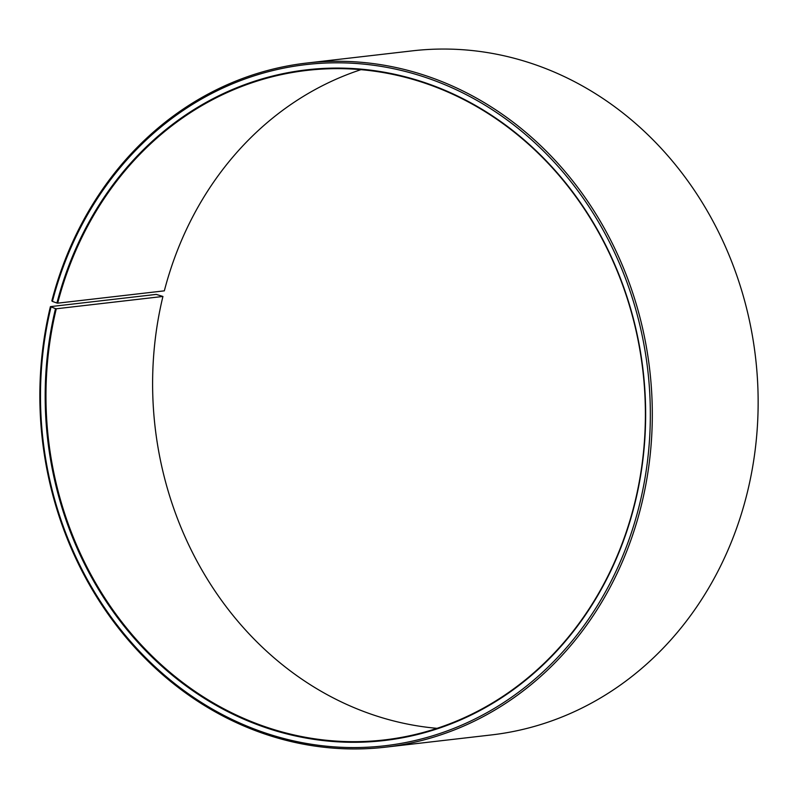 <?xml version="1.0" encoding="UTF-8"?>
<svg xmlns="http://www.w3.org/2000/svg" width="798" height="798" viewBox="0 0 798 798"><rect width="100%" height="100%" fill="white"/><g stroke="black" fill="none" stroke-linecap="round" stroke-linejoin="round"><path stroke-width="1.2" d="M360.945 69.665A336.995 299.19 -96.6 0 0 164.338 290.841L57.695 303.16A336.995 299.19 -96.6 0 1 307.001 70.394A336.995 299.19 -96.6 0 1 635.068 501.543A336.995 299.19 -96.6 0 1 384.357 739.926A336.995 299.19 -96.6 0 1 56.289 308.776L162.932 296.457A336.995 299.19 -96.6 0 0 437.055 728.335M162.932 296.457L156.238 294.402L50.404 306.632L55.521 308.636A337.584 299.709 -96.6 0 0 267.28 728.175A337.584 299.709 -96.6 0 0 635.308 501.743A337.584 299.709 -96.6 0 0 426.082 83.062A337.584 299.709 -96.6 0 0 56.927 303.021L57.695 303.16M50.992 307.13A342.851 304.387 -96.6 0 0 266.053 733.222A342.851 304.387 -96.6 0 0 639.836 503.249A342.851 304.387 -96.6 0 0 427.339 78.024A342.851 304.387 -96.6 0 0 52.419 301.425L56.927 303.021M50.404 306.632A344.317 305.694 -96.6 0 0 385.604 747.157A344.317 305.694 -96.6 0 0 641.762 503.598A344.317 305.694 -96.6 0 0 306.562 63.072A344.317 305.694 -96.6 0 0 51.84 300.896L52.419 301.425M385.604 747.157L491.438 734.928A344.317 305.694 -96.6 0 0 747.596 491.369A344.317 305.694 -96.6 0 0 412.396 50.843L306.562 63.072M55.521 308.636L56.289 308.776"/></g></svg>
